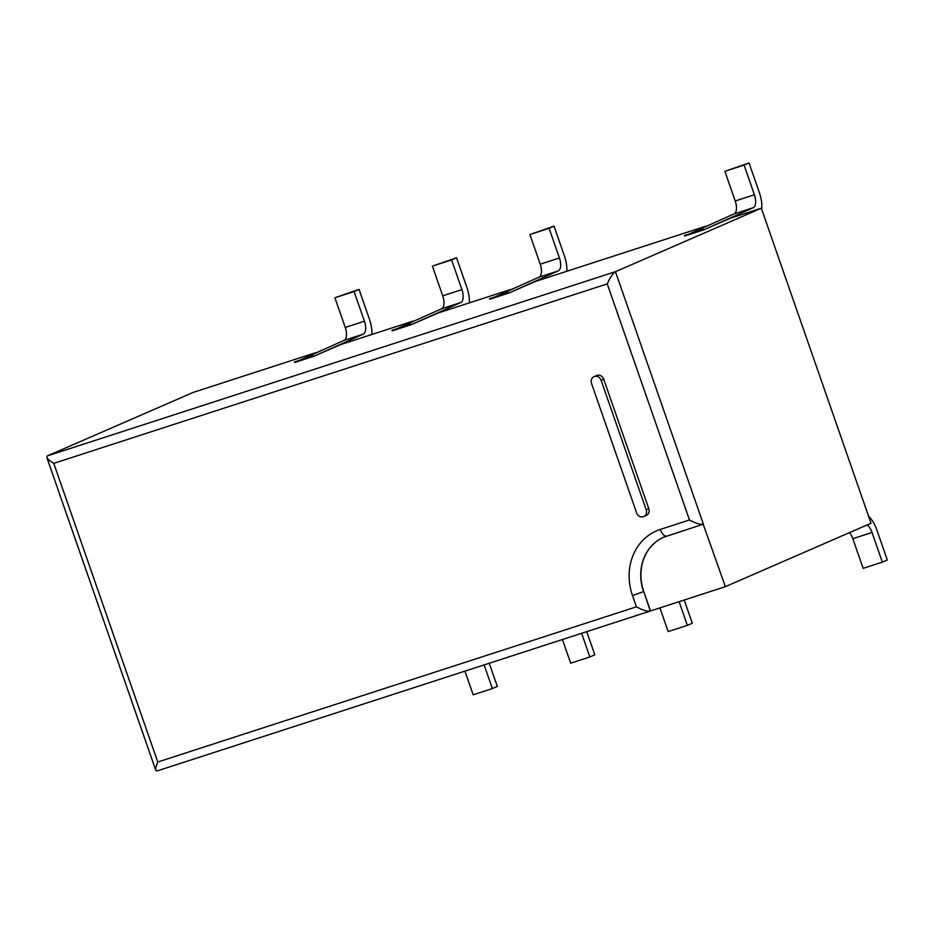 <?xml version="1.0" encoding="UTF-8"?>
<svg xmlns="http://www.w3.org/2000/svg" width="934" height="934" viewBox="0 0 934 934"><rect width="100%" height="100%" fill="white"/><g stroke="black" fill="none" stroke-linecap="round" stroke-linejoin="round"><path stroke-width="1.4" d="M761.747 209.438A22.871 10.764 -108 0 0 759.365 192.602L749.033 162.936L744.071 165.084L754.403 194.762L735.221 200.985A11.43 5.382 -108 0 1 734.019 213.933L684.657 236.033L703.851 229.811L730.61 218.159L761.315 208.212L871.025 523.262L725.368 586.657L703.197 524.243C700.185 524.721 695.608 523.297 689.467 519.969L607.252 283.901C610.171 277.386 612.902 273.323 615.459 271.689L703.384 524.172M566.856 271.257A22.871 10.764 -108 0 0 564.37 255.823L554.037 226.156L549.087 228.316L559.419 257.982L540.226 264.205A11.43 5.382 -108 0 1 539.023 277.153L489.673 299.254L508.867 293.031L535.614 281.391L705.824 226.203M469.37 302.873A22.871 10.764 -108 0 0 466.872 287.438L456.539 257.772L451.589 259.921L461.921 289.598L442.728 295.821A11.43 5.382 -108 0 1 441.537 308.769L392.175 330.869L411.369 324.647L438.128 312.995L510.828 289.423M371.872 334.477A22.871 10.764 -108 0 0 369.385 319.054L359.053 289.377L354.091 291.536L364.423 321.203L345.241 327.425A11.43 5.382 -108 0 1 344.039 340.373L294.677 362.474L313.871 356.251L340.63 344.611L413.33 321.039M157.087 770.947L155.838 770.468C155.441 768.939 156.083 766.125 157.764 762.016L53.763 463.357C49.852 461.057 47.529 459.049 46.793 457.345L47.377 455.885L193.233 392.397L315.844 352.643M761.315 208.212L615.459 271.689L47.377 455.885M725.368 586.657L650.321 611.023L643.76 591.514A45.743 40.314 -113.5 0 1 663.794 537.167M868.538 516.117A22.871 10.764 -108 0 1 876.968 530.314L887.3 559.991L882.35 562.151L872.017 532.473L852.824 538.696A11.43 5.382 -108 0 0 849.543 532.613M867.266 524.896A11.43 5.382 -108 0 1 872.017 532.473M882.35 562.151L863.156 568.374L852.824 538.696M684.225 600.002L692.304 623.211L687.354 625.371L679.1 601.659M687.354 625.371L668.16 631.594L659.906 607.882M586.739 631.641L594.818 654.827L589.856 656.976L581.613 633.31M589.856 656.976L570.674 663.198L562.42 639.533M489.253 663.257L497.32 686.432L492.37 688.591L484.116 664.915M492.37 688.591L473.176 694.814L464.934 671.137M345.241 327.425L334.897 297.759L359.053 289.377M364.423 321.203A11.43 5.382 -108 0 1 363.233 334.15L313.871 356.251M442.728 295.821L432.395 266.143L456.539 257.772M461.921 289.598A11.43 5.382 -108 0 1 460.731 302.546L411.369 324.647M540.226 264.205L529.893 234.539L554.037 226.156M559.419 257.982A11.43 5.382 -108 0 1 558.217 270.93L508.867 293.031M735.221 200.985L724.889 171.307L749.033 162.936M754.403 194.762A11.43 5.382 -108 0 1 753.213 207.71L703.851 229.811M650.519 610.929L643.76 591.514M157.764 762.016L636.404 606.82C642.545 610.147 647.134 611.572 650.146 611.081L650.321 611.023M313.684 355.714L294.49 361.937M411.182 324.11L391.988 330.332M508.68 292.494L489.486 298.717M703.664 229.274L684.47 235.496M354.091 291.536L334.897 297.759M451.589 259.921L432.395 266.143M549.087 228.316L529.893 234.539M744.071 165.084L724.889 171.307M594.047 376.624L596.628 375.503A5.721 5.044 66.5 0 1 603.703 379.192L601.122 380.313A5.721 5.044 -113.5 0 0 594.047 376.624A5.721 5.044 -113.5 0 0 591.526 383.419L636.614 512.894A5.721 5.044 -113.5 0 0 643.701 516.584A5.721 5.044 -113.5 0 0 646.211 509.789L601.122 380.313M643.701 516.584L646.27 515.463A5.721 5.044 66.5 0 0 648.791 508.668L603.703 379.192M53.763 463.357L607.252 283.901M363.233 334.15L344.039 340.373M460.731 302.546L441.537 308.769M558.217 270.93L539.023 277.153M753.213 207.71L734.019 213.933M636.404 606.82L632.505 595.6A54.429 47.973 66.5 0 1 660.291 529.426A8.686 4.086 72 0 0 666.736 536.058A8.686 4.086 72 0 0 666.911 535.988M660.291 529.426L689.467 519.969M632.505 595.6L643.561 591.596A45.743 40.314 66.5 0 1 663.689 537.213A45.743 40.314 66.5 0 1 666.572 536.104M648.791 508.668L646.211 509.789M650.146 611.081L156.924 771.005M155.838 770.468L46.793 457.345M663.689 537.213L703.197 524.243"/></g></svg>
